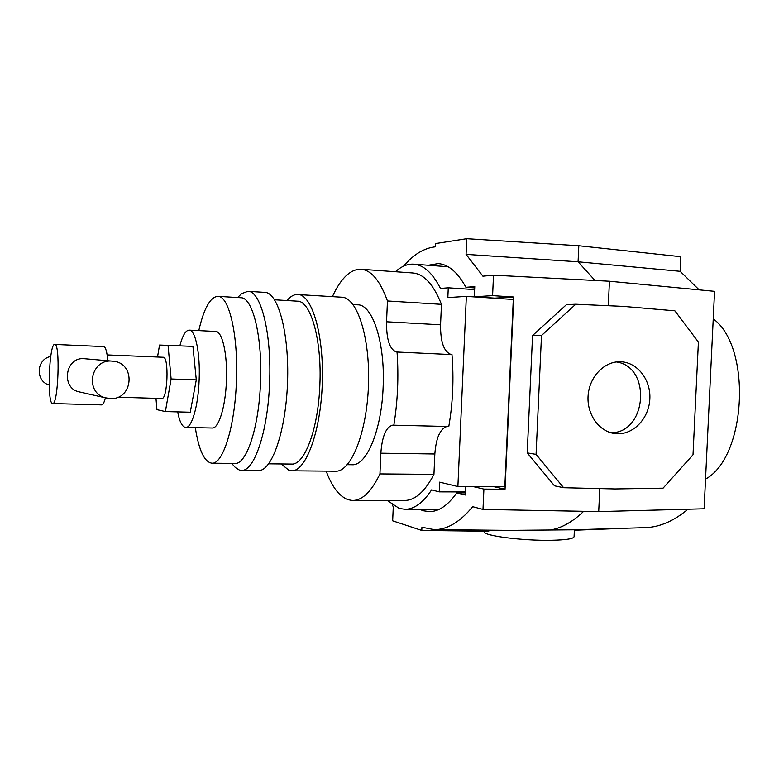 <?xml version="1.0" encoding="UTF-8"?>
<svg xmlns="http://www.w3.org/2000/svg" width="779" height="779" viewBox="0 0 779 779"><rect width="100%" height="100%" fill="white"/><g stroke="black" fill="none" stroke-linecap="round" stroke-linejoin="round"><path stroke-width="1.17" d="M80.665 392.207L78.358 391.691C60.986 387.475 65.3 356.899 84.054 358.681L112.147 361.115M54.744 344.425C60.48 342.955 58.259 405.372 52.641 403.541L52.456 403.512C46.867 403.025 49.184 343.052 54.744 344.425L103.704 346.597C105.652 346.986 107.005 351.699 107.775 360.735M105.399 397.806C104.211 402.49 102.955 404.846 101.63 404.895L52.641 403.541M50.723 356.49C36.253 359.031 35.074 381.067 49.184 385.05M110.18 398.566L105.272 397.767C84.59 392.597 90.432 359.207 111.66 361.086L112.945 361.183C136.208 362.8 133.443 400.163 110.18 398.566M237.585 297.539L241.626 293.654L247.868 291.307C260.916 290.625 271.92 333.879 269.553 383.638C267.791 431.975 254.081 471.762 241.49 470.36L239.25 469.98L235.433 467.595L231.655 463.408M211.888 463.193L234.868 463.447C246.368 464.751 258.852 427.827 260.478 383.161C262.65 337.19 252.688 297.091 240.769 297.734L217.838 296.332C229.143 295.65 238.54 335.992 236.378 382.304C234.732 427.311 222.804 464.498 211.888 463.193C204.361 462.054 198.84 450.204 195.315 427.642M332.429 296.614C339.936 280.138 348.486 271.043 358.077 269.339L361.037 269.252C371.301 270.118 380.103 280.683 387.455 300.957L386.55 321.776C386.394 339.79 389.773 349.868 396.696 352.02L397.047 352.03C398.79 376.705 397.728 401.097 393.853 425.198L392.976 425.1C386.199 426.61 382.148 435.967 380.843 453.193L379.948 473.924C371.505 491.5 362.449 500.342 352.799 500.459C342.098 499.816 333.227 490.04 326.177 471.12M395.45 271.725C401.36 266.321 407.466 263.799 413.776 264.169C423.649 264.938 432.549 273.02 440.466 288.434L448.266 287.802L447.837 297.578L466.348 296.38L457.886 486.534L439.658 482.143L439.229 491.87L431.576 489.903C423.065 502.776 414.224 509.242 405.041 509.31L399.296 508.453L387.241 500.459M177.651 411.887C179.618 421.877 182.305 427.058 185.704 427.437C191.731 428.187 198.187 406.219 199.132 380.21C200.359 353.462 195.412 329.721 189.17 330.13C185.665 330.306 182.559 335.525 179.852 345.788M189.17 330.13L215.656 331.455C222.317 331.085 227.643 354.649 226.407 381.184C225.482 406.979 218.646 428.762 212.219 428.012L185.704 427.437M247.868 291.307L264.87 292.378C278.191 292.417 289.36 333.5 287.539 382.314C285.883 431.128 271.822 471.373 258.531 470.516L241.49 470.36M268.716 463.817L291.56 464.07C304.462 465.365 318.251 429.122 319.848 385.254C322.058 340.121 310.714 300.645 297.364 301.171L274.588 299.779M286.984 300.538C290.08 296.838 293.264 294.813 296.536 294.472L341.815 297.208C357.172 297.403 370.268 337.619 368.477 385.216C366.87 432.822 350.949 472.055 335.613 471.207L291.599 470.808L289.126 470.438L281.131 463.953M297.89 294.452C312.097 294.559 324.103 335.272 322.292 383.56C320.666 431.858 305.787 471.665 291.599 470.808M353.053 304.55L357.775 304.832C372.605 304.443 385.362 343.247 383.112 387.494C381.544 430.495 366.422 466.017 352.079 464.742L347.317 464.693M107.132 354.912L163.249 357.259C169.209 356.5 167.641 399.812 161.75 398.517L117.824 397.202M198.791 330.608C203.903 308.387 210.252 296.965 217.838 296.332M157.514 357.025L159.539 345.039L192.929 346.382L196.289 379.87L190.251 412.218L165.372 411.565L156.939 409.657L155.975 398.342M168.05 345.253L171.117 378.974L165.372 411.565M171.117 378.974L196.289 379.87M466.348 296.38L513.293 299.457L504.831 486.739L457.886 486.534M474.635 289.593L448.266 287.802M465.599 491.938L439.229 491.87M446.961 426.454C440.086 428.801 436.055 437.983 434.838 453.991L433.942 474.372C424.886 491.646 415.129 500.342 404.691 500.459L352.799 500.459M361.037 269.252L412.792 272.971C423.893 273.896 433.455 284.354 441.459 304.336L440.554 324.804C440.417 342.224 444.02 352.147 451.343 354.562M397.047 352.03L451.976 354.591C453.943 378.847 452.881 402.821 448.792 426.502L393.853 425.198M387.455 300.957L441.459 304.336M379.948 473.924L433.942 474.372M617.591 433.757L614.66 433.523C598.837 431.556 586.499 413.941 588.135 395.206C589.576 376.452 604.621 361.096 620.551 361.748L620.96 361.768C637.495 362.439 650.874 379.821 649.852 398.838C649.073 417.865 634.116 434.234 617.591 433.757M465.842 486.563L465.462 495.016L456.776 492.844C447.993 505.308 438.869 511.579 429.404 511.647L423.26 510.761L419.462 509.271M574.386 529.769L574.074 536.575C573.967 538.737 566.275 539.974 550.987 540.295C522.806 540.84 483.603 535.767 484.256 531.911L484.275 531.531M509.057 530.372L573.539 529.798L644.944 527.656C659.433 527.266 673.757 521.122 687.925 509.223M482.99 509.437L598.71 511.599L704.109 508.794L714.557 291.327L609.441 281.229L493.506 275.182L492.591 295.631L513.731 297.013L505.045 489.222L483.905 489.105L482.99 509.437L472.678 506.691C459.873 522.134 446.99 529.788 434.049 529.623L421.936 527.227L421.79 530.45L392.665 520.82L393.278 506.886L392.431 505.006M574.366 530.236L627.777 528.172M699.153 289.846L680.145 271.306L680.836 256.71L578.816 245.745L466.767 238.695L466.066 254.373L482.892 276.175L493.506 275.182M551.464 529.808C562.341 527.665 573.071 521.502 583.656 511.316M595.02 280.479L578.076 261.793L578.816 245.745M466.066 254.373L578.076 261.793L680.145 271.306M483.905 489.105L473.223 486.602M403.61 266.145C413.474 254.451 424.097 248.004 435.48 246.807L435.627 243.554L466.767 238.695M598.71 511.599L599.781 488.589M608.292 305.709L609.441 281.229M563.626 487.712L554.512 485.823L527.217 452.891L532.554 335.545L566.45 304.647L575.73 304.238L541.493 335.525L536.069 454.381L563.626 487.712L615.011 488.949L663.056 488.16L693.008 454.79L698.403 342.078L674.887 310.821L623.541 306.4L575.73 304.238M541.493 335.525L532.554 335.545M536.069 454.381L527.217 452.891M713.233 318.854C751.959 346.908 746.574 456.922 705.531 479.095M421.79 530.45L488.764 531.249L488.813 530.168M428.216 265.249L438.246 263.584C448.441 264.373 457.663 272.27 465.93 287.295L474.762 286.594L474.314 296.789L492.591 295.631M465.93 287.295L474.713 287.889M474.314 296.789L494.801 298.133L513.731 297.013M493.905 486.69L505.045 489.222M456.776 492.844L465.56 492.864M616.413 361.943C651.984 366.958 646.784 433.27 610.863 432.734M386.55 321.776L440.554 324.804M380.843 453.193L434.838 453.991M78.358 391.691L105.272 397.767M439.405 509.213L405.041 509.31M448.11 266.739L413.776 264.169M509.612 530.372L434.049 529.623M484.256 531.911L484.295 531.19"/></g></svg>
